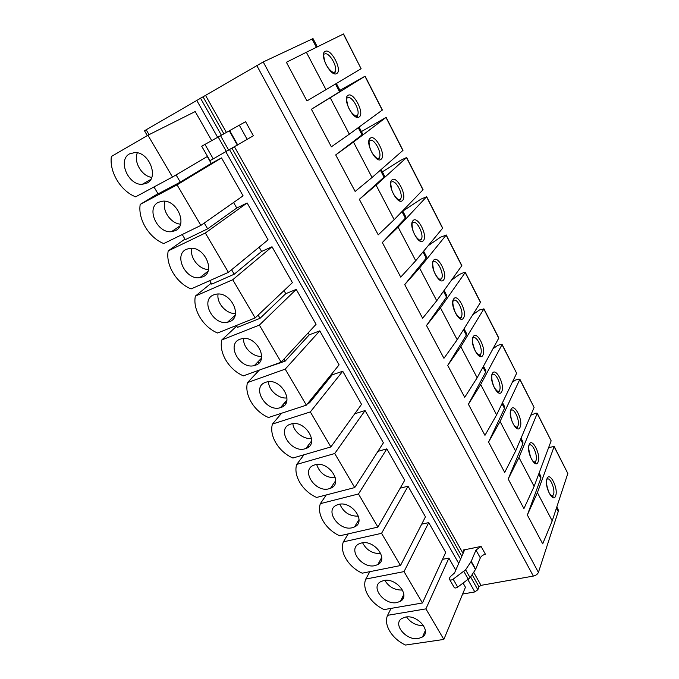 <?xml version="1.0" encoding="UTF-8"?>
<svg xmlns="http://www.w3.org/2000/svg" width="679" height="679" viewBox="0 0 679 679"><rect width="100%" height="100%" fill="white"/><g stroke="black" fill="none" stroke-linecap="round" stroke-linejoin="round"><path stroke-width="1.02" d="M211.704 140.612L195.196 111.56L147.946 135.223L111.364 156.493C109.141 171.999 120.887 191.249 135.647 196.825L172.474 177.024L207.511 156.382M556.797 506.958L558.13 509.513L558.214 511.593L538.422 572.38C537.59 574.23 535.901 575.461 533.355 576.081L481.012 585.357L479.018 586.8L477.846 589.745L474.833 591.927L462.628 594.04M147.309 135.588L144.525 130.843L146.163 129.774L263.223 61.959L313.019 38.601L317.322 46.868M442.53 559.352L448.895 558.087L455.753 570.173M463.163 583.21L465.446 587.233L443.837 639.431L405.499 645.05C391.953 638.829 383.262 624.578 387.599 615.318L425.903 608.876L443.837 639.431M421.693 524.171L428.729 522.601L445.696 552.468L422.448 602.977L384.144 609.581C370.496 603.402 361.576 588.769 365.777 579.068L369.843 571.667M400.186 488.176L408.054 486.206L425.453 516.838L400.483 565.548L362.23 573.186C348.471 567.041 339.322 552.027 343.37 541.859L348.234 533.872M377.914 451.365L386.835 448.87L404.692 480.291L377.914 527.091L339.738 535.816C325.869 529.713 316.473 514.309 320.369 503.648L326.243 494.949M354.769 413.749L365.073 410.557L383.397 442.81L354.718 487.573L316.635 497.444C302.656 491.384 293.005 475.563 296.74 464.402L303.971 454.794M331.708 373.951L332.218 374.825L342.734 371.235L361.542 404.336L330.877 446.943L292.895 458.019C278.814 452.01 268.901 435.757 272.449 424.061L281.573 413.248M308.19 332.846L309.301 334.798L319.792 330.86L339.101 364.852L306.356 405.159L268.502 417.5C254.311 411.55 244.117 394.847 247.487 382.591L259.37 370.063M284.009 290.595L285.774 293.684L296.231 289.39L316.066 324.299L281.131 362.17L243.422 375.852C229.12 369.962 218.646 352.791 221.812 339.941L236.691 326.107M259.149 247.164L261.602 251.442L272.016 246.766L292.403 282.642L255.16 317.916L217.628 333.007C203.216 327.185 192.446 309.531 195.391 296.069L211.186 283.211M233.584 202.486L236.759 208.029L247.122 202.962L268.078 239.84L228.416 272.347L191.096 288.923C176.565 283.177 165.481 265.014 168.197 250.899L184.96 239.093M207.273 156.526L211.211 163.401L221.532 157.91L243.082 195.832L200.874 225.403L163.775 243.557C149.134 237.888 137.727 219.19 140.205 204.396L157.978 193.693M448.895 558.087L425.903 608.876M428.729 522.601L404.03 571.608L422.448 602.977M408.054 486.206L381.564 533.321L400.483 565.548M386.835 448.87L358.478 493.973L377.914 527.091M365.073 410.557L334.739 453.521L354.718 487.573M342.734 371.235L310.328 411.924L330.877 446.943M319.792 330.86L285.214 369.13L306.356 405.159M296.231 289.39L259.37 325.088L281.131 362.17M272.016 246.766L232.753 279.731L255.16 317.916M247.122 202.962L205.33 233.007L228.416 272.347M221.532 157.91L177.075 184.866L200.874 225.403M147.946 135.223L172.474 177.024M403.046 598.496L401.713 598.734M391.036 608.392L387.599 615.318M379.884 562.933L378.585 563.197M404.03 571.608L365.777 579.068M381.564 533.321L343.37 541.859M355.304 525.648L355.669 526.259M331.997 486.436L330.868 488.116M358.478 493.973L320.369 503.648M331.895 486.257L332.43 487.166M334.739 453.521L296.74 464.402M307.876 445.848L308.555 446.994M311.432 442.385L310.227 442.75M332.218 374.825L309.505 402.868L307.765 403.436M310.328 411.924L272.449 424.061M283.304 404.523L284 405.694M286.173 402.749L284.28 403.377M309.505 402.868L308.97 401.951M309.301 334.798L285.104 361.186L262.213 369.036M285.214 369.13L247.487 382.591M259.522 362.374L258.478 362.756L258.75 363.214M285.104 361.186L283.915 359.149M285.774 293.684L260.015 318.324L237.438 327.363L236.326 325.487M259.37 325.088L221.812 339.941M260.015 318.324L258.13 315.107M261.602 251.442L234.204 274.223L211.738 284.128L209.684 280.673M232.753 279.731L195.391 296.069M234.204 274.223L231.59 269.75M236.759 208.029L207.638 228.84L185.299 239.653L182.244 234.518M205.33 233.007L168.197 250.899M207.638 228.84L204.243 223.043M211.211 163.401L180.291 182.108L158.088 193.888L153.98 186.971M177.075 184.866L140.205 204.396M180.291 182.108L176.073 174.902M405.584 617.067L401.841 618.467C392.301 624.026 406.305 640.925 418.383 638.54L422.508 636.961C431.759 631.309 417.517 614.478 405.584 617.067M383.805 580.52L380.673 581.674C370.165 587.131 384.475 605.371 396.943 602.562L400.491 601.238C410.676 595.67 396.137 577.506 383.805 580.52M361.449 542.996L358.979 543.879C347.453 549.167 362.043 568.909 374.935 565.632L377.838 564.572C389.033 559.165 374.205 539.508 361.449 542.996M338.482 504.455L336.75 505.057C324.129 510.099 338.991 531.487 352.333 527.71L354.531 526.929C366.787 521.761 351.688 500.448 338.482 504.455M314.878 464.852L313.944 465.166C300.194 469.868 315.294 493.09 329.12 488.744L330.546 488.26C343.913 483.414 328.577 460.277 314.878 464.852M290.62 424.146L290.527 424.18C275.623 428.441 290.943 453.657 305.253 448.709L305.864 448.513C320.369 444.091 304.82 418.943 290.62 424.146M265.676 382.294C250.84 386.886 266.117 412.713 280.469 407.629L280.724 407.544C295.552 403.53 281.157 377.431 266.474 382.048L265.676 382.294M240.018 339.228C225.751 344.109 239.942 369.826 254.345 365.565L255.499 365.209C269.75 360.914 256.441 334.942 241.724 338.728L240.018 339.228M213.605 294.915C199.889 300.093 213.096 325.708 227.482 322.253L229.544 321.659C243.243 317.076 230.928 291.215 216.236 294.177L213.605 294.915M186.419 249.286C173.238 254.769 185.545 280.308 199.855 277.652L202.826 276.828C215.99 271.948 204.566 246.188 189.967 248.327L186.419 249.286M158.411 202.291C145.747 208.097 157.256 233.576 171.447 231.692L175.318 230.656C187.964 225.479 177.338 199.779 162.867 201.137L158.411 202.291M129.553 153.87C117.382 160.006 128.195 185.469 142.234 184.323L146.978 183.101C159.132 177.601 149.193 151.918 134.892 152.537L129.553 153.87M406.56 616.939C410.795 622.872 416.448 625.749 423.526 625.588M384.823 580.375C388.94 587.046 394.83 590.272 402.503 590.043M362.603 542.801C366.499 550.228 372.567 553.818 380.817 553.58M339.89 504.2C343.447 512.356 349.643 516.354 358.461 516.176M316.66 464.504C319.775 473.39 326.022 477.821 335.392 477.795M292.887 423.688C293.506 431.734 303.64 439.686 311.593 438.388M268.553 381.7C268.434 390.119 278.679 399.099 287.039 397.911M243.625 338.498C242.717 347.224 252.928 357.281 261.678 356.314M218.086 294.041C216.363 302.978 226.37 314.148 235.494 313.537M191.885 248.302C189.356 257.349 199.006 269.631 208.453 269.504M164.989 201.239C161.687 210.295 170.819 223.654 180.538 224.155M137.336 152.8C133.33 161.78 141.809 176.158 151.714 177.397M539.126 473.008L540.849 476.302L540.866 478.288L527.345 514.996L542.699 543.845L552.214 520.861L567.839 473.492L554.183 446.426L537.412 492.657L527.345 514.996M521.031 438.244L522.94 441.902L522.889 443.769L508.189 479.009L523.933 508.588L534.127 486.385L518.968 457.493L508.189 479.009M502.502 402.639L504.599 406.67L504.48 408.427L488.549 442.105L504.692 472.431L515.599 451.068L500.067 421.464L488.549 442.105M483.516 366.159L485.825 370.59L485.621 372.228L468.4 404.251L484.959 435.358L496.612 414.886L480.69 384.535L468.4 404.251M464.063 328.78L466.575 333.627L466.303 335.137L447.724 365.404L464.716 397.334L477.15 377.787L460.829 346.672L447.724 365.404M444.117 290.468L446.858 295.738L446.502 297.113L426.505 325.538L443.947 358.308L457.196 339.755L440.45 307.842L426.505 325.538M423.662 251.171L426.641 256.9L426.191 258.13L404.718 284.594L422.627 318.247L436.733 300.746L419.554 268.01L404.718 284.594M402.689 210.872L405.906 217.068L405.371 218.154L382.336 242.547L400.737 277.117L415.735 260.728L398.106 227.126L382.336 242.547M381.157 169.521L384.645 176.209L384.008 177.134L359.344 199.346L378.245 234.858L394.185 219.648L376.09 185.155L359.344 199.346M359.064 127.066L362.815 134.281L335.706 154.931L355.134 191.444L372.058 177.482L353.47 142.055L335.706 154.931M336.377 83.483L340.417 91.241L311.398 109.26L331.377 146.808L349.337 134.17L330.24 97.776L311.398 109.26M286.394 62.281L306.95 100.908L325.996 89.67L306.365 52.266L286.394 62.281M463.129 550.058L481.088 546.442L475.962 550.083L471.243 561.304L465.616 569.783L453.173 579.17C451.518 580.189 450.347 580.324 449.668 579.569L449.532 579.212C449.269 578.033 450.016 576.768 451.773 575.419L454.557 572.915L464.173 550.881L464.198 550.321L463.129 550.058L463.918 551.467M245.586 121.702L201.705 146.231L245.586 121.702L253.377 135.758L213.231 158.886L209.947 160.626L201.705 146.231L209.955 160.617M481.088 546.442L485.417 554.242C482.964 554.887 481.267 556.101 480.316 557.892L475.673 569.206L470.106 577.736L457.714 587.123C456.059 588.141 454.896 588.269 454.209 587.505L449.761 579.705M343.387 34.018L361.118 68.749L343.54 33.95L306.365 52.266M361.118 68.749L325.996 89.67M339.933 90.315L365.107 76.175L330.24 97.776M365.107 76.175L382.387 110.015L349.337 134.17M361.423 131.59L386.13 117.357L353.47 142.055M386.13 117.357L402.987 150.356L372.058 177.482M382.37 171.846L400.933 160.151L406.645 157.511L376.09 185.155M406.645 157.511L423.085 189.721L394.185 219.648M402.817 211.118L420.938 199.151L426.65 196.698L398.106 227.126M426.65 196.698L442.7 228.127L415.735 260.728M428.254 245.645L440.459 237.217L446.111 235.155L419.554 268.01M446.188 234.942L461.856 265.625L436.733 300.746M451.535 280.138L459.522 274.384L464.19 272.398L465.191 272.517L440.45 307.842M465.251 272.279L480.554 302.248L457.196 339.755M472.949 314.581L479.552 309.93L483.821 309.004L460.829 346.672M483.872 308.741L498.819 338.015L477.15 377.787M493.107 348.658L497.724 345.407L500.966 344.355L502.027 344.643L480.69 384.535M502.061 344.363L516.643 373.255L496.612 414.886M512.322 382.235L515.488 380.07L518.722 379.103L519.808 379.459L500.067 421.464M519.834 379.162L534.093 407.425L515.599 451.068M516.235 427.464L516.77 427.015M530.783 415.234L536.071 413.061L537.191 413.494L518.968 457.493M537.199 413.172L551.153 440.832L534.127 486.385M548.607 447.648L554.183 446.426M537.412 492.657L552.214 520.861M149.041 134.671L146.163 129.774M474.833 591.927L467.958 579.764M458.707 563.409L225.844 151.807M217.619 137.268L196.63 100.169M477.846 589.745L470.623 576.938M460.574 559.131L229.561 149.686M221.354 135.146L200.449 98.09M556.415 508.138L558.214 511.593M538.702 474.137L540.866 478.288M520.572 439.33L522.889 443.769M502.002 403.674L504.48 408.427M482.973 367.152L485.621 372.228M463.477 329.714L466.303 335.137M443.489 291.333L446.502 297.113M422.992 251.985L426.191 258.13M401.968 211.619L405.371 218.154M380.393 170.191L384.008 177.134M358.24 127.669L362.085 135.045M335.502 84.009L339.576 91.826M316.397 47.326L312.043 38.975M538.422 572.38L263.223 61.959M533.355 576.081L256.755 65.464M481.012 585.357L473.679 572.304M463.061 553.427L234.467 146.817M226.328 132.337L205.593 95.459M479.018 586.8L472.151 574.612M461.822 556.271L232.023 148.243M223.849 133.738L203.063 96.834M480.316 557.892L475.962 550.083M475.673 569.206L471.243 561.304M475.47 569.588L471.039 561.686M470.106 577.736L465.616 569.783M468.391 579.45L463.893 571.497M457.714 587.123L453.173 579.17M239.305 125.191L247.139 139.254M204.99 144.432L213.231 158.886M218.222 137.082L226.379 151.51M220.582 135.758L228.721 150.178M229.324 130.843L237.344 145.136M229.697 130.64L237.701 144.924M336.665 73.544C330.996 77.61 318.697 54.04 325.182 51.409C331.038 47.836 342.836 70.701 336.665 73.544M324.596 54.048C328.916 51.264 338.312 67.348 335.036 71.821L333.83 72.797M323.45 55.474L323.722 54.897C324.163 56.204 322.958 53.183 324.766 61.237C327.643 70.709 336.164 74.665 335.002 72.432L335.036 71.821L333.44 72.695M364.962 76.277L382.26 110.142M359.191 116.958C353.886 121.533 341.919 98.591 348.004 95.4C353.487 91.309 364.979 113.58 359.191 116.958M347.393 97.929C351.535 94.712 360.77 110.847 357.417 115.345L356.169 116.304M386.012 117.484L402.876 150.509M381.131 159.242C376.174 164.301 364.521 141.962 370.233 138.244C375.368 133.653 386.563 155.355 381.131 159.242M369.894 140.485C374.095 137.744 382.532 153.429 379.221 157.757L377.948 158.708M406.534 157.672L422.992 189.899M402.511 200.449C397.894 205.966 386.538 184.204 391.893 179.986C396.68 174.927 407.604 196.087 402.511 200.449M391.673 182.006C395.84 179.366 403.784 194.873 400.466 199.1L399.184 200.033M426.565 196.885L442.623 228.331M423.357 240.621C419.053 246.562 407.986 225.352 413.002 220.667C417.466 215.158 428.118 235.8 423.357 240.621M412.9 222.466C416.999 219.903 424.502 235.29 421.184 239.415L419.894 240.324M446.111 235.155L461.788 265.854M443.676 279.782C439.678 286.131 428.89 265.464 433.575 260.32C437.734 254.396 448.123 274.528 443.676 279.782M433.567 261.899C437.607 259.403 444.703 274.715 441.392 278.746L440.111 279.612M465.191 272.517L480.503 302.494M463.494 317.984C459.785 324.715 449.277 304.565 453.648 298.998C457.51 292.674 467.644 312.323 463.494 317.984M453.716 300.356C457.629 297.928 464.317 312.883 461.185 317L459.853 317.95M483.821 309.004L498.785 338.286M482.828 355.253C479.408 362.357 469.147 342.7 473.221 336.733C476.802 330.028 486.699 349.21 482.828 355.253M473.348 337.87C477.091 335.502 483.414 349.94 480.545 354.268L479.128 355.355M502.027 344.643L516.643 373.255M501.705 391.622C498.547 399.074 488.541 379.892 492.326 373.543C495.636 366.49 505.295 385.214 501.705 391.622M492.479 374.469C496.06 372.126 502.061 386.122 499.438 390.637L497.953 391.868M519.808 379.459L534.093 407.425M520.131 427.133C517.22 434.916 507.459 416.193 510.973 409.488C514.02 402.095 523.458 420.377 520.131 427.133M511.143 410.201C514.546 407.85 520.284 421.438 517.882 426.14L516.346 427.524M537.191 413.494L551.153 440.832M538.124 461.813C535.459 469.902 525.928 451.628 529.179 444.575C531.98 436.86 541.197 454.726 538.124 461.813M529.331 445.101C532.574 442.683 538.091 455.932 535.892 460.812L534.331 462.34M554.183 446.765L567.839 473.492M555.694 495.687C553.266 504.073 543.955 486.223 546.96 478.848C549.532 470.827 558.537 488.286 555.694 495.687M547.087 479.187C550.16 476.658 555.507 489.627 553.478 494.685L551.9 496.357M425.351 630.528L422.508 636.961M403.827 594.422L400.491 601.238M381.725 557.417L377.838 564.572M359.03 519.503L354.531 526.929M335.689 480.647L330.546 488.26M311.678 440.832L305.864 448.513M286.945 400.033L280.469 407.629M261.449 358.206L254.345 365.565M235.138 315.302L227.482 322.253M207.944 271.269L199.855 277.652M179.833 226.014L171.447 231.692M150.746 179.451L142.234 184.323M449.668 579.569L454.209 587.505M355.754 116.194L357.417 115.345L357.409 115.854C358.554 118.061 350.381 114.496 347.716 105.27C345.917 97.114 347.122 99.898 346.689 98.667M377.507 158.572L379.23 158.156C379.4 158.733 378.61 158.767 376.862 158.249C373.357 155.347 371.023 151.765 369.86 147.521C368.434 140.12 369.41 142.378 369.053 141.283M398.726 199.872L400.491 199.388C400.483 200.246 399.659 200.288 398.03 199.49C394.703 196.503 392.547 193.023 391.562 189.059C390.264 181.862 391.172 183.78 390.841 182.787M419.427 240.137L421.184 239.415L419.826 240.298C416.702 238.295 414.419 235.036 412.993 230.537C411.304 222.364 412.467 224.129 412.068 223.221M439.636 279.409L441.392 278.746L440.374 279.68C437.539 278.186 435.298 275.029 433.669 270.208C431.963 261.593 433.177 263.571 432.761 262.62M459.369 317.721L461.109 317.11C461.414 316.406 461.771 321.702 455.456 312.943C451.17 301.255 453.64 301.162 452.944 301.069M478.644 355.109L480.35 354.565C480.477 353.878 481.267 358.767 475.385 351.204C473.068 345.45 472.151 341.596 472.635 339.644L472.635 338.668M497.478 391.613L499.141 391.121C498.904 390.162 500.754 395.484 494.541 388.006C490.484 379.213 492.173 374.231 491.842 375.351M515.887 427.252L517.491 426.819C517.008 426.361 519.129 429.425 514.623 426.022C510.099 420.301 510.353 410.973 510.583 411.16M533.881 462.059L535.417 461.686C536.342 462.823 533.533 463.655 530.605 457.103C528.822 450.449 528.245 446.79 528.873 446.12M551.475 496.069L552.927 495.746C553.343 497.537 552.129 496.68 549.294 493.175C546.994 487.514 546.145 483.21 546.722 480.274"/></g></svg>
